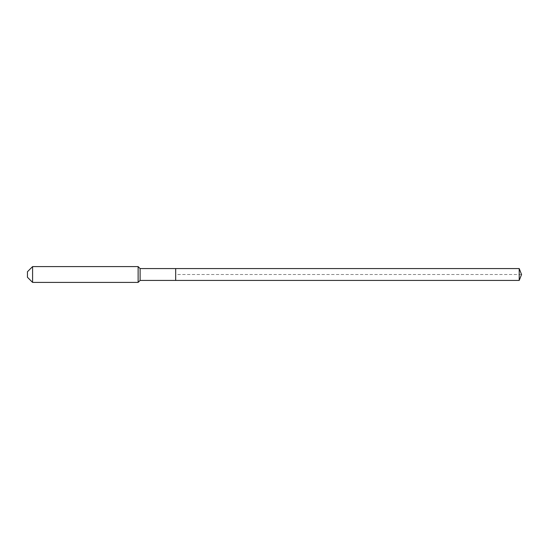 <?xml version="1.0" encoding="UTF-8"?>
<svg xmlns="http://www.w3.org/2000/svg" width="549" height="549" viewBox="0 0 549 549"><rect width="100%" height="100%" fill="white"/><g stroke="black" fill="none" stroke-linecap="round" stroke-linejoin="round"><path stroke-width="0.41" stroke-dasharray="2.75 2.06" d="M175.68 280.429L175.68 268.571M140.105 280.429L140.105 268.571M138.128 282.406L138.128 266.594M32.59 282.406L32.59 266.594M27.45 277.266L27.45 271.734M519.217 280.429L519.217 268.571M521.55 274.5L175.68 274.5"/><path stroke-width="0.82" d="M519.217 280.429L519.217 268.571L521.55 274.5L519.217 280.429L175.68 280.429L519.217 280.429L521.55 274.5L519.217 280.429L175.68 280.429L175.68 268.571L140.105 268.571L138.128 266.594L32.59 266.594L27.45 271.734L27.45 277.266L32.59 282.406L32.59 266.594M521.55 274.5L519.217 268.571L175.68 268.571L175.68 280.429L140.105 280.429L140.105 268.571M140.105 280.429L138.128 282.406L138.128 266.594M138.128 282.406L32.59 282.406M519.217 268.571L175.68 268.571"/></g></svg>
